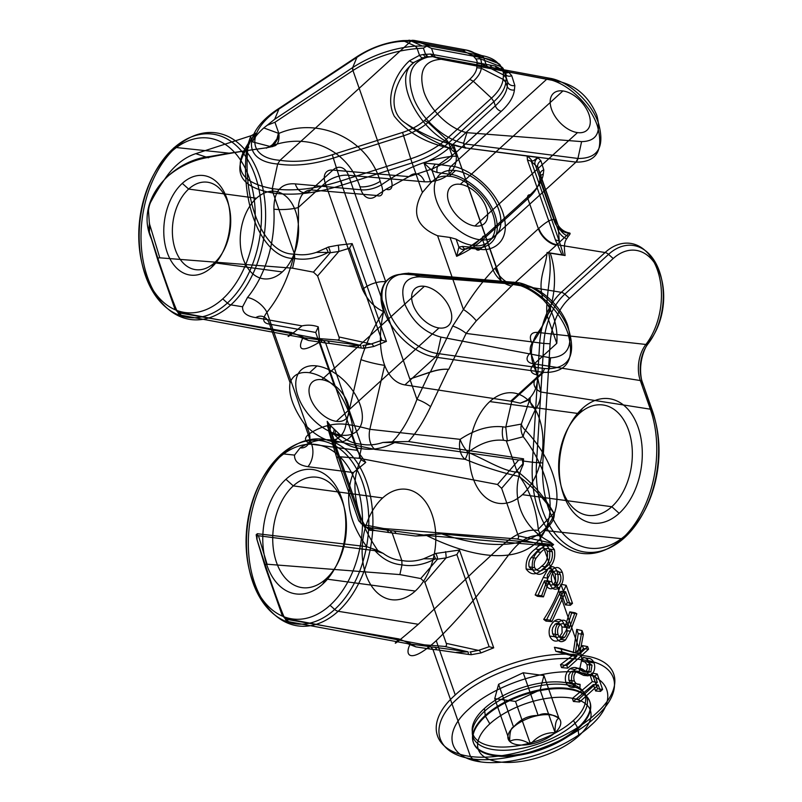 <?xml version="1.0" encoding="UTF-8"?>
<svg xmlns="http://www.w3.org/2000/svg" width="802" height="802" viewBox="0 0 802 802"><rect width="100%" height="100%" fill="white"/><g stroke="black" fill="none" stroke-linecap="round" stroke-linejoin="round"><path stroke-width="1.2" d="M489.822 723.855A59.348 27.589 -19.3 0 1 569.54 697.82A59.348 27.589 -19.3 0 1 578.823 735.855L578.021 728.767A61.694 28.682 160.7 0 0 568.367 689.219A61.694 28.682 160.7 0 0 485.491 716.286L489.822 723.855A59.348 27.589 -19.3 0 0 499.115 761.9A59.348 27.589 -19.3 0 0 578.823 735.855M578.021 728.767L577.751 727.995A61.694 28.682 160.7 0 0 568.097 688.447A61.694 28.682 160.7 0 0 485.22 715.524L485.491 716.286A61.694 28.682 -19.3 0 0 495.145 755.835A61.694 28.682 -19.3 0 0 578.021 728.767M573.44 720.467A59.358 27.589 160.7 0 0 564.157 682.422A59.358 27.589 160.7 0 0 484.428 708.467L485.22 715.524A61.694 28.682 -19.3 0 0 494.884 755.073A61.694 28.682 -19.3 0 0 577.751 727.995L573.44 720.467A59.358 27.589 160.7 0 1 493.711 746.512A59.358 27.589 160.7 0 1 484.428 708.467M558.934 718.311C550.603 713.349 543.686 712.417 538.172 715.514A27.689 12.872 -19.3 0 1 558.934 718.311A27.689 12.872 -19.3 0 1 555.084 732.657A27.689 12.872 -19.3 0 1 530.483 744.206A27.689 12.872 -19.3 0 1 509.721 741.409A27.689 12.872 -19.3 0 1 513.561 727.063A27.689 12.872 -19.3 0 1 538.172 715.514C528.608 715.304 520.408 719.143 513.561 727.063C510.874 727.775 509.591 732.557 509.721 741.409C515.235 738.311 522.152 739.243 530.483 744.206C537.21 736.346 545.42 732.497 555.084 732.657C554.944 723.865 556.227 719.093 558.934 718.311L543.957 675.555L523.195 672.758L538.172 715.514M555.084 732.657L540.107 689.9L543.957 675.555M523.195 672.758L498.593 684.296L513.561 727.063M498.593 684.296L494.744 698.642L509.721 741.409M494.744 698.642L515.506 701.439L530.483 744.206M515.506 701.439L540.107 689.9M349.06 345.923L360.669 345.401L327.216 340.86A5.845 3.639 95.3 0 1 329.361 343.376L360.97 347.978A5.845 1.023 -80.5 0 0 360.669 345.401L337.221 339.998C339.035 340.068 339.607 339.045 338.945 336.95L371.186 343.978A5.845 1.704 71.6 0 1 373.702 346.514L386.414 341.431L381.832 340.309L371.186 343.978L362.755 345.572A5.845 1.313 -87.9 0 1 363.867 348.309L373.702 346.514M329.361 343.376L325.662 343.066L323.437 340.529L319.737 339.847A5.845 4 100.2 0 1 322.033 342.384L325.662 343.066L361.07 444.188C354.334 443.666 348.108 441.28 342.394 437.03L333.923 428.89A5.845 4.281 136.5 0 1 332.269 434.133L334.264 434.393A5.845 3.699 -41.8 0 0 335.396 430.504M613.199 258.535L608.548 254.354A57.383 37.514 97.7 0 1 657.67 266.966A57.383 37.514 97.7 0 1 648.196 343.627L649.76 340.87A52.922 34.606 -82.3 0 0 658.502 270.164A52.922 34.606 -82.3 0 0 613.199 258.535L569.47 298.324A52.922 34.606 -82.3 0 0 550.092 343.777L543.806 343.436L536.528 462.594L542.804 462.944A88.009 57.543 -82.3 0 0 567.796 538.282A88.009 57.543 -82.3 0 0 626.542 534.443L624.507 537.711A92.471 60.461 97.7 0 1 562.783 541.741A92.471 60.461 97.7 0 1 536.528 462.594L532.408 462.233A94.185 61.574 -82.3 0 0 559.154 542.844A94.185 61.574 -82.3 0 0 622.021 538.733L543.515 530.363C519.616 551.465 476.278 545.631 441.681 533.891L553.601 544.568A94.486 61.774 97.7 0 1 550.342 542.012C520.498 527.074 508.919 493.992 523.235 464.619A94.486 61.774 97.7 0 1 523.405 461.05L532.408 462.233L539.696 343.076A59.087 38.636 97.7 0 1 561.33 292.319L513.11 284.489L556.839 244.7A17.544 10.596 -132.8 0 1 538.784 228.42L538.393 228.77A17.544 10.476 47.7 0 0 556.337 245.151M338.173 611.284A94.185 61.574 97.7 0 1 254.735 583.425A94.185 61.574 97.7 0 1 283.056 453.882L294.534 455.105C294.334 461.371 298.805 465.23 307.948 466.684L353.411 472.568C344.048 497.029 348.499 521.731 366.755 546.663L257.322 533.721A94.486 61.774 -82.3 0 0 257.001 539.535C267.327 572.227 278.916 605.309 284.098 616.928A94.486 61.774 -82.3 0 0 287.357 619.485L399.065 638.953C390.343 647.725 396.759 642.833 418.303 624.287L338.173 611.284A94.185 61.574 -82.3 0 0 366.504 481.731A94.185 61.574 -82.3 0 0 283.056 453.882A5.845 3.489 47.7 0 0 280.57 454.904A92.471 60.461 97.7 0 1 362.504 482.253A92.471 60.461 97.7 0 1 334.695 609.45A5.845 3.489 47.7 0 0 338.173 611.284M278.535 458.183A88.009 57.543 97.7 0 1 356.509 484.207A88.009 57.543 97.7 0 1 330.043 605.279L334.695 609.45A92.471 60.461 -82.3 0 1 252.76 582.102A92.471 60.461 -82.3 0 1 280.57 454.904L278.535 458.183A88.009 57.543 97.7 0 0 252.069 579.244A88.009 57.543 97.7 0 0 330.043 605.279M382.664 497.952L293.281 485.892A55.699 36.421 97.7 0 1 342.634 502.373A55.699 36.421 97.7 0 1 325.883 578.994L322.655 584.167A62.756 41.032 97.7 0 1 267.056 565.611A62.756 41.032 97.7 0 1 285.923 479.285L293.281 485.892A55.699 36.421 -82.3 0 0 276.53 562.513A55.699 36.421 -82.3 0 0 325.883 578.994L415.266 591.044A55.699 36.421 -82.3 0 0 432.017 514.423A55.699 36.421 -82.3 0 0 382.664 497.952A55.699 36.421 -82.3 0 0 365.912 574.573A55.699 36.421 -82.3 0 0 415.266 591.044M554.322 513.821A17.544 8.15 -19.3 0 1 553.691 513.18C545.159 499.957 533.952 487.977 520.077 477.22L519.656 476.528C503.185 473.17 485.03 467.436 465.18 459.325A17.544 0.722 109.6 0 0 468.087 452.418A17.544 7.719 56.2 0 1 460.127 439.346C474.774 429.641 489.03 425.461 502.894 426.814A17.544 11.068 -84 0 0 503.556 440.298C491.887 439.165 480.057 443.205 468.087 452.418C485.09 459.295 504.087 471.917 518.513 472.278C533.27 483.927 545.21 497.771 554.322 513.821C554.393 522.453 547.666 526.583 540.819 535.967L539.515 535.616L581.48 655.455C619.565 659.054 626.141 687.013 595.595 713.88C566.844 740.968 507.065 761.399 470.443 756.497C431.767 751.233 424.679 721.79 455.255 694.963L436.238 640.678C410.373 664.397 403.767 655.775 410.434 643.655L415.877 646.873L432.96 649.47L470.493 756.647L472.619 759.003C508.578 763.805 567.325 743.695 595.565 717.078C625.59 690.682 619.094 663.234 581.691 659.765L579.024 672.487C611.996 676.788 617.57 701.961 590.803 725.449C565.711 749.118 513.34 766.471 480.759 761.9L472.619 759.003C434.614 753.83 427.586 724.858 457.621 698.502C485.862 671.835 545.129 653.259 581.691 659.765L581.48 655.455C544.277 648.888 483.987 667.835 455.255 694.963M456.368 652.337L467.977 651.805L434.514 647.264A5.845 3.639 95.3 0 1 436.669 649.78L468.278 654.382A5.845 1.023 -80.5 0 0 467.977 651.805L444.519 646.412C446.333 646.472 446.914 645.45 446.253 643.354L478.483 650.392L470.052 651.976A5.845 1.313 -87.9 0 1 471.165 654.713L481 652.918A5.845 1.704 -108.4 0 0 478.483 650.392L489.13 646.713L493.711 647.836L459.466 550.042L456.869 554.573L489.13 646.713M436.669 649.78L432.96 649.47L430.734 646.933L427.045 646.252A5.845 4 100.2 0 1 429.331 648.798M341.171 435.085L333.722 441.872C342.013 443.035 347.988 440.779 351.667 435.105C355.747 427.065 347.557 403.697 334.554 386.243C326.254 378.694 317.903 374.183 309.502 372.729L316.96 365.943A41.373 24.702 -132.3 0 1 360.088 404.699A41.373 24.702 -132.3 0 1 341.171 435.085A41.373 24.702 47.7 0 1 298.043 396.328A41.373 24.702 47.7 0 1 316.96 365.943M510.694 401.16L511.766 401.301L543.586 372.349L542.513 372.218L510.694 401.16L404.91 384.92L435.436 357.141A5.845 3.699 -81.4 0 0 437.381 353.481L435.486 357.151L542.513 372.218A5.845 3.659 98 0 0 544.408 368.549L437.391 353.481C418.153 350.965 394.875 330.073 387.917 309.021C381.582 285.402 388.709 273.492 409.301 273.292A5.845 3.84 -84.5 0 0 406.353 274.094C385.05 274.274 377.682 286.595 384.248 311.056C391.456 332.86 415.546 354.524 435.436 357.141L435.486 357.151M502.894 426.814L505.771 427.205L511.766 401.301L520.318 403.165L528.077 399.797C534.683 393.391 537.811 385.632 537.44 376.529L534.563 363.577L556.788 343.356C557.811 329.442 554.784 316.62 547.726 304.88L543.175 299.677C532.829 290.615 522.483 285.191 512.157 283.407L516.618 283.697C536.979 288.329 560.488 311.056 567.876 333.261C574.823 358.043 568.097 371.095 547.686 372.409L543.586 372.349M479.706 239.728L473.391 245.472C483.145 247.908 501.481 240.039 492.959 214.495C483.566 188.851 457.952 175.979 449.18 176.32L455.486 170.575A41.373 24.702 -132.3 0 1 498.623 209.332A41.373 24.702 -132.3 0 1 479.706 239.728A41.373 24.702 47.7 0 1 436.569 200.971A41.373 24.702 47.7 0 1 455.486 170.575M577.52 132.601L474.894 225.984A24.932 14.887 47.7 0 0 486.293 207.678A24.932 14.887 47.7 0 0 460.298 184.32L562.924 90.947A24.932 14.887 -132.3 0 1 588.919 114.295A24.932 14.887 -132.3 0 1 577.52 132.601A24.932 14.887 47.7 0 1 551.535 109.252A24.932 14.887 47.7 0 1 562.924 90.947M230.876 304.88A94.185 61.574 97.7 0 1 147.438 277.021A94.185 61.574 97.7 0 1 175.758 147.478L229.161 153.172L209.492 156.58C172.911 160.159 133.052 200.58 151.909 240.049C162.595 273.141 170.896 296.64 176.801 310.524A94.486 61.774 -82.3 0 0 180.059 313.081L291.768 332.549C284.64 339.457 288.068 337.231 302.043 325.873L255.748 317.622C246.615 316.219 242.234 312.61 242.595 306.775L230.876 304.88A94.185 61.574 -82.3 0 0 259.196 175.327A94.185 61.574 -82.3 0 0 175.758 147.478A5.845 3.489 47.7 0 0 173.272 148.5A92.471 60.461 97.7 0 1 255.196 175.849A92.471 60.461 97.7 0 1 227.387 303.046A5.845 3.489 47.7 0 0 230.876 304.88M271.507 145.914A17.544 8.962 69.9 0 0 278.855 133.433C318.845 116.079 368.248 139.428 380.198 181.332A17.544 8.15 -19.3 0 1 359.978 186.776C347.416 149.062 308.128 132.34 271.507 145.914L266.896 147.728L229.161 153.172M438.985 327.968L336.359 421.341A24.932 14.887 47.7 0 0 347.757 403.035A24.932 14.887 47.7 0 0 321.772 379.687L424.398 286.304A24.932 14.887 -132.3 0 1 450.383 309.652A24.932 14.887 -132.3 0 1 438.985 327.968A24.932 14.887 -132.3 0 1 413 304.61A24.932 14.887 -132.3 0 1 424.398 286.304M171.237 151.779A88.009 57.543 97.7 0 1 249.211 177.803A88.009 57.543 97.7 0 1 222.745 298.865L227.387 303.046A92.471 60.461 -82.3 0 1 145.463 275.698A92.471 60.461 -82.3 0 1 173.272 148.5L171.237 151.779A88.009 57.543 97.7 0 0 144.761 272.84A88.009 57.543 97.7 0 0 222.745 298.865M256.48 198.224L188.64 189.071A44.12 28.842 97.7 0 1 227.728 202.124A44.12 28.842 97.7 0 1 214.465 262.805L211.678 267.277A50.205 32.822 97.7 0 1 167.197 252.429A50.205 32.822 97.7 0 1 182.295 183.367L188.64 189.071A44.12 28.842 -82.3 0 0 175.377 249.753A44.12 28.842 -82.3 0 0 214.465 262.805L282.294 271.948A44.12 28.842 -82.3 0 0 295.567 211.267A44.12 28.842 -82.3 0 0 256.48 198.224A44.12 28.842 -82.3 0 0 243.217 258.906A44.12 28.842 -82.3 0 0 282.294 271.948M522.413 494.674L611.796 506.724A55.699 36.421 -82.3 0 0 628.547 430.103A55.699 36.421 -82.3 0 0 579.194 413.632L582.422 408.449A62.756 41.032 -82.3 0 0 563.545 494.774A62.756 41.032 -82.3 0 0 619.154 513.33L611.796 506.724A55.699 36.421 97.7 0 1 562.443 490.253A55.699 36.421 97.7 0 1 579.194 413.632L489.811 401.581A55.699 36.421 97.7 0 1 539.155 418.053A55.699 36.421 97.7 0 1 522.413 494.674A55.699 36.421 97.7 0 1 473.06 478.203A55.699 36.421 97.7 0 1 489.811 401.581M415.637 536.027L427.245 535.495L393.782 530.954A5.845 3.639 95.3 0 1 395.937 533.48L415.637 536.027L425.281 534.844C462.413 553.38 511.726 567.495 537.952 541.21C561.831 514.212 547.175 467.546 523.245 436.729L507.315 440.889L503.556 440.298M459.466 550.042L435.767 553.47L423.606 558.793C416.118 561.27 408.85 561.841 401.802 560.488L392.198 533.069L390.003 530.633L386.313 529.952A5.845 4 100.2 0 1 388.599 532.488L395.937 533.48M536.508 551.836C540.809 547.044 544.378 546.804 547.245 551.114C548.287 557.851 546.393 562.894 541.561 566.242C536.909 571.144 532.779 571.345 529.15 566.854C528.368 563.555 529.049 560.478 531.185 557.611L536.508 551.836L540.889 552.307C545.24 547.455 549.049 547.255 552.287 551.686L547.245 551.114M531.185 557.611L536.047 558.172L540.889 552.307M529.15 566.854L534.673 567.716C533.771 564.367 534.222 561.179 536.047 558.172M541.561 566.242L546.022 566.964C541.691 571.976 537.911 572.227 534.673 567.716M552.287 551.686C553.009 558.483 550.924 563.575 546.022 566.964M546.934 569.6C541.33 575.826 536.538 575.876 532.568 569.751C531.305 561.039 533.771 554.342 539.957 549.681C545.641 543.545 550.473 543.596 554.453 549.831C555.656 558.503 553.149 565.089 546.934 569.6L542.563 569.139C536.297 575.375 530.824 575.335 526.162 569.019L532.568 569.751M539.957 549.681L535.495 548.959C541.109 542.753 545.671 542.774 549.18 549.009L554.453 549.831M549.18 549.009C550.934 557.851 548.728 564.558 542.563 569.139M526.162 569.019C525.51 560.297 528.618 553.611 535.495 548.959M572.488 603.355L566.172 585.31L550.212 620.157L551.896 621.62L565.6 591.706L570.352 605.299L572.488 603.355L567.385 602.693L565.45 604.878L570.352 605.299M565.6 591.706L560.718 591.375L545.931 621.089L551.896 621.62M545.931 621.089L543.716 619.385L550.212 620.157M543.716 619.385C551.225 608.066 556.959 596.347 560.929 584.247L566.172 585.31M560.929 584.247L567.385 602.693M565.45 604.878L560.718 591.375M552.628 633.881L552.187 630.222L552.799 627.585L555.235 624.086C558.312 622.362 560.558 623.304 561.961 626.933L562.112 632.768L559.606 636.587L556.979 637.54L555.154 637.059L552.628 633.881L558.142 634.753C556.979 630.853 557.611 627.465 560.037 624.598L555.235 624.086M559.606 636.587L564.508 637.379C561.731 639.254 559.616 638.372 558.142 634.753M561.961 626.933L566.503 627.445C567.656 631.314 566.994 634.623 564.508 637.379M560.037 624.598C562.874 622.753 565.029 623.705 566.503 627.445M576.838 613.771L570.402 631.164L565.51 639.946C561.46 643.003 558.312 641.961 556.057 636.828C554.413 630.953 555.465 625.961 559.225 621.871C563.174 618.903 566.242 619.926 568.438 624.958L569.3 628.177L575.004 612.768L576.838 613.771L571.625 612.928L566.112 630.633L570.402 631.164M565.51 639.946L560.708 639.435C555.906 642.452 552.217 641.339 549.651 636.106L556.057 636.828M549.651 636.106C548.207 630.151 549.771 625.149 554.342 621.079L559.225 621.871M554.342 621.079C558.723 618.121 561.991 619.194 564.147 624.277L568.438 624.958M564.147 624.277L564.949 627.204L569.3 628.177M564.949 627.204L569.821 611.856L575.004 612.768M569.821 611.856L571.625 612.928M566.112 630.633L560.708 639.435M600.497 691.384L602.633 689.439L597.239 674.021L595.104 675.966L597.34 682.362L578.663 699.364L579.575 701.991L598.262 684.988L600.497 691.384L595.595 690.963L593.36 684.567L598.262 684.988M579.575 701.991L573.4 701.459L572.347 698.472L578.663 699.364M572.347 698.472L592.337 681.65L597.34 682.362M592.337 681.65L590.092 675.264L595.104 675.966M590.092 675.264L592.026 673.058L597.239 674.021M592.026 673.058L597.53 688.778L602.633 689.439M597.53 688.778L595.595 690.963M593.36 684.567L573.4 701.459M579.906 687.815C576.498 688.577 573.941 686.983 572.237 683.033C570.753 677.81 571.656 673.309 574.944 669.53C578.152 667.605 581.199 667.865 584.077 670.322L587.525 672.377L590.894 671.865L592.026 665.169L587.355 661.871L587.796 658.322C590.573 658.181 592.658 659.715 594.061 662.933C595.395 667.464 594.613 671.354 591.736 674.572L587.986 675.825L578.302 671.324L575.886 672.136C573.791 674.703 573.29 677.69 574.372 681.088C575.716 683.775 577.63 684.868 580.097 684.377L579.906 687.815L574.884 687.284C570.793 688.046 567.776 686.382 565.831 682.302L572.237 683.033M574.944 669.53L569.941 668.718C573.58 666.843 576.849 667.134 579.736 669.59L584.077 670.322M579.736 669.59L583.144 671.635L587.525 672.377M583.144 671.635L586.242 671.114L590.894 671.865M586.242 671.114L587.385 668.457L586.984 664.597L592.026 665.169M586.984 664.597L584.989 662.001L582.633 661.399L587.355 661.871M582.633 661.399L582.964 657.51L587.796 658.322M582.964 657.51C585.48 657.289 587.425 658.823 588.788 662.101L594.061 662.933M588.788 662.101C590.242 666.753 589.701 670.753 587.174 674.091L591.736 674.572M587.174 674.091L583.565 675.384L587.986 675.825M583.565 675.384L579.004 673.139L583.475 673.59M579.004 673.139L573.61 670.863L578.302 671.324M573.61 670.863L570.994 671.615L575.886 672.136M570.994 671.615L568.768 675.043L568.859 680.226L574.372 681.088M568.859 680.226C570.342 682.883 572.478 683.986 575.285 683.525L580.097 684.377M575.285 683.525L574.884 687.284M565.831 682.302C564.528 676.988 565.901 672.457 569.941 668.718M588.548 649.219L587.635 646.582L579.706 653.8L583.355 634.362L582.031 630.603L577.741 653.52L560.819 648.427L562.052 651.926L576.859 656.387L566.813 665.53L567.736 668.156L588.548 649.219L583.445 648.557C577.781 655.134 570.483 661.49 561.55 667.625L567.736 668.156M566.813 665.53L560.498 664.637L572.137 655.866L576.859 656.387M572.137 655.866L555.826 651.294L562.052 651.926M555.826 651.294L554.423 647.294L560.819 648.427M554.423 647.294L577.741 653.52M573.28 652.748L576.738 629.4L582.031 630.603M576.738 629.4L578.212 633.61L583.355 634.362M578.212 633.61L575.465 652.888L579.706 653.8M575.465 652.888L582.412 645.62L587.635 646.582M582.412 645.62L583.445 648.557M561.55 667.625L560.498 664.637M555.255 573.991L555.666 580.668L553.931 584.157C551.205 585.911 549.099 584.909 547.616 581.139L547.345 575.144L550.242 570.613L552.979 570.703L555.255 573.991L560.297 574.563C561.51 578.513 560.899 581.951 558.463 584.889L553.931 584.157M549.41 571.265L553.851 571.736C556.678 569.891 558.824 570.834 560.297 574.563M547.616 581.139L551.926 581.821C550.713 577.921 551.355 574.563 553.851 571.736M558.463 584.889C555.575 586.693 553.4 585.661 551.926 581.821M541.661 595.716L547.876 578.162L552.809 569.219C556.919 566.162 560.107 567.255 562.382 572.488C564.067 578.402 563.034 583.445 559.275 587.615C555.265 590.543 552.157 589.42 549.961 584.247L549.039 581.019L543.435 596.878L541.661 595.716L535.165 594.984L543.265 577.49L547.876 578.162M552.809 569.219L548.287 568.488C552.017 565.32 554.964 566.372 557.119 571.656L562.382 572.488M557.119 571.656C558.994 577.671 558.242 582.833 554.844 587.144L559.275 587.615M554.844 587.144C550.874 590.132 547.706 588.989 545.35 583.726L549.961 584.247M545.35 583.726L544.508 580.798L549.039 581.019M544.508 580.798L537.53 596.337L543.435 596.878M537.53 596.337L535.165 594.984M543.265 577.49L548.287 568.488M519.656 476.528L518.513 472.278L516.819 470.814L506.433 441.14L507.315 440.889L505.771 427.205M520.077 477.22L520.077 477.22C530.082 491.024 536.157 508.378 538.302 529.28L553.691 513.18M242.595 306.775L247.457 297.522A17.544 9.103 -140.7 0 1 266.926 312.289L309.442 433.692A112.009 73.233 97.7 0 1 345.933 424.328C353.421 425.331 361.381 426.995 369.832 429.311A17.544 11.078 -83.7 0 0 375.115 449.441L465.18 459.325A17.544 11.078 96.4 0 1 460.127 439.346L369.832 429.311L384.669 365.371C389.16 376.83 395.907 383.346 404.91 384.92M505.821 426.925L521.36 424.078A17.544 16.441 -105.9 0 0 523.245 436.729A17.544 7.729 -40.4 0 1 525.561 430.413C552.357 458.142 570.793 503.806 543.515 530.363M530.242 398.163L521.36 424.078A17.544 8.331 -155 0 0 525.561 430.413L535.335 409.591C531.295 405.872 529.601 402.063 530.242 398.163C530.423 397.07 529.701 397.612 528.077 399.787M441.681 533.891L425.281 534.844M427.245 535.495L548.768 545.931L552.428 545.631L553.601 544.568M552.428 545.631L550.342 542.012M548.768 545.931L516.538 538.904C518.353 538.964 518.934 537.942 518.272 535.846L550.653 542.914M393.782 530.954L390.003 530.633L383.747 528.538L516.538 538.904M386.313 529.952L364.78 526.974L362.875 524.588L383.747 528.538M365.562 526.543A5.845 4.722 -36.7 0 0 361.131 523.746L359.817 518.463L361 518.683L365.562 526.543L369.391 530.172A5.845 5.424 -67.6 0 0 364.78 526.974L358.725 520.739L362.875 524.588M361.451 519.185L327.196 421.361L328.74 431.265A5.845 5.393 -46.3 0 0 330.083 425.22L327.196 421.361M369.391 530.172L370.364 530.363A5.845 5.544 -88 0 0 366.815 527.345L375.146 530.563L388.599 532.488M370.364 530.363L375.146 530.563M434.514 647.264L430.734 646.933L424.479 644.848L444.519 646.412M468.278 654.382L471.165 654.713M481 652.918L493.711 647.836M399.877 574.593L267.086 564.227L258.455 535.726L374.995 550.693C382.704 559.255 391.707 563.986 401.992 564.879L399.877 574.593L420.749 578.543L437.541 559.144L446.092 557.901L424.9 582.392L420.749 578.543M366.755 546.663L377.832 550.553L383.125 553.33C388.83 557.591 395.065 559.976 401.802 560.488L401.992 564.879C412.759 566.824 423.897 564.808 435.426 558.844L437.541 559.144A5.734 2.386 70 0 0 435.767 553.47M446.253 643.354L424.9 582.392M445.521 551.676A5.734 1.023 84.1 0 1 446.092 557.901L456.869 554.573M433.361 554.553A5.734 2.797 62.9 0 1 435.426 558.844L423.606 558.793M383.125 553.33L374.995 550.693M495.165 268.109A78.295 51.188 -82.3 0 0 493.17 270.003A17.544 10.105 45.2 0 0 511.556 285.963A60.762 39.729 97.7 0 1 513.11 284.489A17.544 10.476 47.7 0 1 495.165 268.109L538.393 228.77L527.856 198.665C535.054 192.029 539.074 185.723 539.916 179.738L540.428 175.568L537.891 167.448L531.325 161.453A17.544 8.15 160.7 0 0 527.485 160.139L555.445 239.988A17.544 8.15 -19.3 0 1 559.285 241.302L531.325 161.453L532.067 161.032A17.544 12.942 -170.2 0 0 527.125 156.059L527.485 160.139M532.067 161.032L533.561 160.751L537.751 157.433L465.982 147.989L575.966 162.124L577.921 158.455L463.596 143.769L464.388 146.726L465.982 147.989M568.217 236.339L566.653 238.886A17.544 16.341 1.4 0 1 558.553 231.357L559.034 227.828A17.544 16.972 -163.8 0 0 568.217 236.339C570.042 234.395 570.533 233.282 569.691 233.021A17.544 17.153 99.5 0 1 555.886 219.698L553.961 219.848A17.544 17.213 70.8 0 0 569.019 233.272L569.691 233.021M566.653 238.886C564.357 241.633 563.836 247.166 565.109 255.517A17.544 8.15 -19.3 0 1 563.535 255.176L559.285 241.302L558.553 231.357L535.124 164.46A5.263 4.632 137.3 0 1 538.202 157.904L540.969 160.891A5.263 4.632 -42.7 0 0 537.891 167.448L559.034 227.828L540.428 175.568A5.263 4.581 7.1 0 1 543.806 169.964L543.295 174.124A5.263 4.581 7.1 0 0 539.916 179.738L553.961 219.848C551.355 218.906 546.292 221.763 538.784 228.42M569.47 298.324L564.819 294.154L608.548 254.354A5.845 3.489 47.7 0 0 605.069 252.53A59.087 38.636 97.7 0 1 655.645 265.512A59.087 38.636 97.7 0 1 645.891 344.459A28.631 18.717 -82.3 0 0 640.307 380.539A5.845 2.717 -19.3 0 1 642.272 381.862L652.307 410.514A92.471 60.461 97.7 0 1 624.507 537.711M543.295 174.124C542.393 180.671 538.012 187.558 530.152 194.786L484.909 235.958A5.263 3.138 47.7 0 0 482.603 239.838L493.17 270.003C482.333 281.632 472.428 294.795 463.426 309.492A17.544 5.073 39.2 0 1 476.318 320.82L466.142 333.432A17.544 6.416 -154.1 0 0 452.719 326.033L430.323 372.178C437.511 369.832 443.636 368.89 448.719 369.351L466.142 333.432L543.806 343.436A57.383 37.514 97.7 0 1 564.819 294.154A5.845 3.489 47.7 0 0 561.33 292.319L605.069 252.53L556.839 244.7L569.019 233.272M550.092 343.777L542.804 462.944M626.542 534.443A88.009 57.543 -82.3 0 0 653.008 413.371L652.307 410.514A5.845 2.717 160.7 0 0 650.342 409.19A94.185 61.574 97.7 0 1 622.021 538.733M653.008 413.371L642.272 381.862A30.336 19.839 97.7 0 1 648.196 343.627A5.845 2.927 -142.4 0 1 645.891 344.459L537.931 332.449A17.544 8.772 37.6 0 0 532.107 343.356A80.451 52.601 -82.3 0 0 546.894 315.106C545.49 292.429 553.45 271.918 548.638 252.841A17.544 8.15 160.7 0 0 547.074 252.5C545.801 268.119 537.069 279.928 543.175 299.677M619.154 513.33A62.756 41.032 -82.3 0 0 638.021 427.005A62.756 41.032 -82.3 0 0 582.422 408.449M642.973 384.719A34.797 22.747 97.7 0 1 649.76 340.87M410.754 158.786L412.078 162.916L410.754 158.786C425.21 153.994 437.05 147.508 446.253 139.307L448.639 142.836C439.155 151.277 426.975 157.964 412.088 162.906L341.943 185.162L409.842 379.045L429.832 372.208L416.96 399.366L409.842 379.045L430.323 372.178M448.719 369.351L448.318 369.311C443.205 368.85 437.04 369.822 429.832 372.208M523.405 461.05L523.546 458.824L408.539 441.551L392.318 441.782C401.622 432.509 409.842 418.373 416.96 399.366A17.544 6.326 25.4 0 1 430.594 406.694L448.318 369.311M408.539 441.551C416.509 432.499 423.857 420.88 430.594 406.694M535.335 409.591C539.014 404.479 540.829 398.604 540.779 391.998L536.969 374.775L533.099 363.707L640.307 380.539L650.342 409.19L540.779 391.998A17.544 11.278 -4.6 0 1 537.44 376.529M536.969 374.775A17.544 8.15 -19.3 0 1 534.563 363.577L530.693 352.509A17.544 8.15 -19.3 0 0 533.099 363.707A24.802 16.22 97.7 0 1 537.931 332.449A62.917 41.133 97.7 0 0 550.212 253.171L565.109 255.517M540.969 160.891L543.806 169.964M530.152 194.786A5.263 3.138 47.7 0 0 527.856 198.665L482.603 239.838C475.696 246.064 467.045 251.557 456.649 256.329L458.884 247.076L462.664 246.435L475.065 247.497C485.41 249.743 503.786 240.841 494.924 214.575C485.36 188.229 458.975 174.245 449.401 174.224L437.23 172.51L432.118 170.656L435.075 179.087C438.894 176.63 443.596 175.718 449.18 176.32M476.318 320.82L511.556 285.963M435.075 179.087L430.864 182.676L422.423 192.42C411.175 212.34 416.228 226.776 437.601 235.758L463.426 309.492L452.719 326.033M340.569 181.062L341.913 185.172C316.429 193.312 293.492 195.919 273.111 193.001A5.845 3.769 98.9 0 1 272.961 188.701C292.991 191.588 315.527 189.031 340.569 181.062L333.331 158.084C312.72 164.621 294.164 166.575 277.672 163.969L277.662 164.009C241.963 161.142 242.916 131.348 279.266 108.21L357.281 56.461C371.647 47.338 386.885 42.045 402.985 40.601L414.133 40.391L465.932 49.965C471.085 50.937 474.854 52.762 477.23 55.448L480.939 59.939L481.721 63.889L481.28 68.27L476.829 67.709L477.06 61.042L475.887 58.967L473.01 55.649L462.884 50.747L410.985 41.153L400.85 41.393C386.103 42.737 372.188 47.569 359.106 55.899L281.091 107.648C246.595 129.603 245.913 157.824 280.028 160.31L410.975 41.163L414.123 40.391L429.671 45.955L415.316 46.085L417.19 48.581A5.845 2.837 -93.8 0 0 415.286 46.085C393.1 47.98 372.238 55.127 352.7 67.528L274.685 119.277L267.226 125.252L274.946 122.265L352.96 70.516A5.845 2.416 -123.6 0 1 352.69 67.538L352.96 70.506C373 57.804 394.404 50.496 417.17 48.581L423.376 48.13L426.975 46.055M277.672 163.969L280.028 160.31C295.567 162.706 312.991 160.841 332.309 154.726L402.544 132.44C411.476 129.533 418.784 125.553 424.469 120.501L469.711 79.328C474.032 75.358 476.398 71.478 476.829 67.709M477.27 63.318L481.721 63.889L503.526 74.967L503.155 70.656L500.899 66.646A5.845 5.053 138.7 0 1 503.536 69.353L505.872 73.493L506.252 77.954L503.526 74.967L503.085 79.358C502.343 85.443 498.483 91.709 491.506 98.135L473.31 81.263L428.067 122.435C421.702 128.079 413.531 132.541 403.556 135.799L333.331 158.084L332.309 154.726M475.877 58.957L480.107 58.757L500.899 66.646L498.042 63.358A5.845 5.023 139 0 1 500.659 66.045L503.526 69.343L500.899 66.646M473.01 55.649L477.23 55.448L498.022 63.328C494.593 59.498 489.15 56.912 481.701 55.569A5.845 3.87 100 0 1 483.857 58.075C491.526 59.448 497.12 62.095 500.648 66.035L498.042 63.358M462.884 50.747L465.932 49.965L481.681 55.559L429.671 45.955M409.752 41.002L412.87 40.23L429.591 46.005M407.055 40.942L409.2 40.15L421.521 45.634M400.85 41.393L402.985 40.601L415.286 46.085M359.106 55.899L357.281 56.461L352.7 67.528M281.091 107.648L279.266 108.21L274.685 119.277M402.544 132.44L410.734 158.796L340.95 180.941L342.243 185.072M424.469 120.501L428.067 122.435L446.253 139.307L491.506 98.135L493.882 101.664C501.08 95.027 505.059 88.591 505.811 82.345L503.085 79.348A5.845 5.023 -174 0 1 505.811 82.345L506.252 77.954L507.666 82.004L507.225 86.385L505.811 82.345M469.711 79.328L473.31 81.263C478.132 76.822 480.789 72.491 481.28 68.27L503.085 79.348M341.913 185.172L340.599 181.051M272.961 188.701L272.279 188.59L277.662 164.009M246.765 147.889C239.718 205.402 263.086 259.307 294.695 258.475C305.452 260.409 316.6 258.404 328.118 252.44L316.309 252.389C308.82 254.866 301.542 255.427 294.504 254.084L273.111 193.001L272.409 192.891L272.279 188.59C238.344 182.375 231.347 165.924 251.287 139.257A5.845 1.544 -145.2 0 0 250.404 137.072L246.765 147.889A5.845 1.203 5.1 0 0 248.008 146.485L251.287 139.257L255.557 133.192L251.427 135.598L250.404 137.072M149.383 232.239L149.683 227.628L148.851 228.38L149.383 232.239L158.054 260.871L174.696 308.399L178.846 312.249L317.181 338.434L337.221 339.998M182.295 183.367A50.205 32.822 97.7 0 1 226.776 198.214A50.205 32.822 97.7 0 1 211.678 267.277M176.801 310.524L178.886 314.143L180.059 313.081M247.457 297.522A94.466 61.764 -82.3 0 0 273.893 209.172A17.544 3.689 -3 0 0 298.274 207.538L325.231 183.006A17.544 10.476 -132.3 0 1 332.91 170.084L311.106 189.924C303.517 190.405 299.236 196.279 298.274 207.538A112.009 73.233 97.7 0 1 266.926 312.289C261.913 319.236 262.795 323.176 269.562 324.128A17.544 11.559 -79.8 0 0 255.748 317.622M362.514 289.492C367.657 300.379 374.694 307.747 383.637 311.597C379.486 299.126 380.188 289.181 385.732 281.743A17.544 8.15 160.7 0 0 362.514 289.492L325.231 183.006A17.544 8.15 160.7 0 1 348.449 175.267A17.544 11.398 -85.1 0 0 332.91 170.084L409.01 176.62L386.113 189.222L376.669 195.487A17.544 7.248 56.4 0 0 381.361 184.851L390.805 178.595A17.544 7.248 -123.6 0 1 386.113 189.222M512.378 283.206L406.143 274.284C397.201 273.622 390.404 276.109 385.732 281.743L348.449 175.267L424.549 181.803A17.544 11.398 -85.1 0 0 409.01 176.62L433.311 168.53C440.097 164.51 449.611 162.706 452.308 156.26L449.431 148.049C425.541 142.916 407.165 132.31 394.293 116.22C384.709 97.654 395.597 73.132 409.632 60.681L419.516 55.308L423.486 54.466L430.514 54.045L432.679 56.611L428.609 56.782A5.845 2.997 85.3 0 1 426.083 54.155M336.359 421.341A24.932 14.887 -132.3 0 1 310.374 397.993A24.932 14.887 -132.3 0 1 321.772 379.687M525.049 285.031C541.972 288.469 561.661 307.216 567.736 325.492C573.39 345.973 567.666 356.76 550.553 357.852L549.33 368.659C569.209 367.547 575.776 354.945 569.039 330.855C561.871 309.281 538.984 287.206 519.265 282.825L525.049 285.031L419.857 276.82L409.301 273.292L514.212 282.304L519.265 282.825L516.618 283.697M512.157 283.407L511.305 283.106A5.845 3.799 94.9 0 1 514.212 282.304M544.408 368.549L549.33 368.669L547.686 372.409M437.391 353.481L440.97 337.101C424.308 332.559 412.168 321.351 404.529 303.477C399.777 285.993 404.89 277.111 419.857 276.82M550.553 357.852L440.97 337.101M501.571 282.274L406.403 274.104L409.311 273.292M501.641 282.053L453.541 144.711L501.511 282.474M267.226 125.252L263.778 127.939L278.855 133.433L274.946 122.265M195.768 153.663A63.288 45.965 108 0 0 165.212 178.465C177.753 167.257 191.899 160.27 207.638 157.523L195.768 153.663L251.427 135.598M276.931 138.957L270.946 146.646L269.683 146.365A17.544 10.857 102.5 0 0 276.931 138.957L278.314 133.603L277.743 138.876A5.845 2.687 16.6 0 1 276.931 138.957M209.492 156.58A5.845 2.246 79 0 1 207.638 157.523C228.66 153.423 248.119 150.205 266.023 147.869A5.845 1.323 -97.4 0 0 266.896 147.728L273.081 146.425A5.845 4.601 61.5 0 1 270.946 146.646L266.023 147.869M269.683 146.365L252.64 141.934L255.557 133.192M252.64 141.934C253.753 138.345 257.462 133.683 263.778 127.939M277.743 138.876L273.081 146.425M273.893 209.172C273.903 191.177 281.041 182.746 295.286 183.889A17.544 11.388 94.8 0 0 311.106 189.924L376.669 195.487A17.544 11.388 94.9 0 1 360.96 189.763A17.544 7.88 162.8 0 0 381.361 184.851L380.198 181.332M295.286 183.889L360.96 189.763L359.978 186.776M424.549 181.803C441.05 182.315 456.849 173.984 456.368 156.31A17.544 8.15 -19.3 0 0 452.308 156.26C430.353 158.936 409.862 166.385 390.805 178.595L352.96 70.516M503.526 69.343L507.666 82.004A5.845 5.012 -174.3 0 0 514.844 85.543L511.726 75.699L508.488 71.979L492.799 67.659L500.358 69.122A5.845 3.84 -79.5 0 0 499.435 69.002A5.845 4.942 105.2 0 1 495.365 66.075L501.681 69.523L504.879 73.213A5.845 5.023 139 0 0 511.726 75.699M500.648 66.035L502.012 69.894A5.845 5.023 139 0 0 508.859 72.38M427.125 46.275L431.546 48.411L483.837 58.075L486.052 64.34L495.365 66.075M431.546 48.411L433.742 54.676L486.052 64.34A5.845 3.84 100.5 0 0 488.228 66.867L435.917 57.193A5.845 3.84 100.5 0 1 433.742 54.676L430.514 54.045M483.837 58.075L481.701 55.569M423.376 48.13L425.511 54.215A5.845 2.927 -95.6 0 0 428.067 56.832L423.195 57.764L414.644 62.035C397.311 74.977 383.276 108.892 405.481 123.127C418.323 133.042 432.97 141.352 449.431 148.049A17.544 8.15 -19.3 0 1 453.501 148.099L451.636 144.54L453.451 145.252M417.19 48.581L419.516 55.308A5.845 3.308 -105.4 0 0 423.195 57.764M409.632 60.681A5.845 3.028 -128.7 0 0 414.644 62.035C387.617 78.676 426.584 144.861 465.11 147.528M423.486 54.466A5.845 3.048 -98.5 0 0 426.403 57.062A5.845 4.321 80.2 0 1 427.626 57.193L429.501 56.922A5.845 4.431 -97.2 0 0 428.609 56.782L428.067 56.832M463.596 143.769L463.596 143.187C444.348 139.368 422.323 119.668 413.952 99.017C405.772 75.979 410.333 62.035 427.626 57.193M405.481 123.127C419.436 132.47 434.814 139.608 451.636 144.54M453.541 144.711L465.772 148.18M456.368 156.31L453.501 148.099M375.115 449.441L330.895 439.997A17.544 13.273 96.8 0 0 345.933 424.328L360.95 359.647C366.584 341.893 374.153 325.873 383.637 311.597C379.015 332.519 379.366 350.444 384.669 365.371A17.544 1.895 13.1 0 1 360.95 359.647M334.554 386.243L315.717 332.459L269.562 324.128L290.063 382.674C288.209 393.982 293.071 407.867 304.64 424.308L311.627 444.248C304.279 441.641 303.557 438.123 309.442 433.692A17.544 11.599 57.2 0 1 300.118 447.897L294.534 455.105M309.502 372.729C299.637 371.446 293.151 374.765 290.063 382.674M315.717 332.459L318.274 326.865C313.011 325.01 307.607 324.69 302.043 325.873M318.274 326.865L319.757 341.963C302.204 352.549 296.66 350.975 303.136 337.251L291.768 332.549M149.683 227.628L148.48 210.776C148.881 206.645 149.894 203.287 151.508 200.7C155.167 193.743 159.738 186.335 165.212 178.465M151.909 240.049L149.693 233.121M149.523 223.056L148.871 228.39L149.713 227.648M272.409 192.891C239.858 187.147 231.728 171.678 248.008 146.485C242.074 202.736 264.75 255.226 294.504 254.084L294.695 258.475L292.58 268.189L159.788 257.823L149.413 223.557M328.399 247.016A5.845 2.456 69.6 0 1 330.244 252.74L338.795 251.497L349.562 248.169L352.158 243.607L338.223 245.201L328.399 247.016L326.003 248.119A5.845 2.867 62.5 0 1 328.118 252.44L330.244 252.74L313.452 272.139L292.58 268.189M338.223 245.201A5.845 1.033 84.3 0 1 338.795 251.497L317.602 275.988L313.452 272.139M503.526 74.987A5.845 5.012 -174.3 0 1 506.252 77.964M449.401 174.224A5.845 3.659 98 0 1 451.155 166.184L438.985 164.47L456.067 152.45L501.32 111.277C509.25 103.989 513.611 96.872 514.403 89.924A5.845 5.012 -174.3 0 1 507.225 86.385C506.503 92.711 502.543 99.187 495.335 105.824L493.882 101.664L448.639 142.836L450.092 146.997C443.185 153.222 434.473 158.565 423.977 163.027L435.356 164.129A5.845 2.035 -60.2 0 0 432.118 170.656L423.977 163.027L430.864 182.676M501.32 111.277A5.845 3.489 -132.3 0 1 495.335 105.824L450.092 146.997A5.845 3.489 -132.3 0 0 456.067 152.45M500.358 69.122L549.841 78.275L546.844 79.067L508.488 71.979A5.845 5.002 137.3 0 1 501.681 69.523M546.844 79.067L546.894 79.077A5.845 3.799 99.9 0 1 549.851 78.275C568.658 81.162 591.575 102.395 598.553 123.428C604.929 147.017 598.051 158.686 577.931 158.455A5.845 3.94 96.7 0 1 575.976 162.124C596.838 162.335 603.976 150.225 597.37 125.804C590.152 104.009 566.392 82.045 546.894 79.077L451.155 166.184C461.972 166.225 491.827 182.134 502.664 211.999C512.709 241.763 491.947 251.798 480.238 249.232L467.847 248.169L465.601 248.77L456.649 256.329L450.042 237.452L456.107 239.136L458.884 247.076A5.845 4.551 -117.5 0 0 465.04 249.041M473.391 245.472C467.787 244.8 462.022 242.695 456.107 239.136M462.664 246.435A5.845 3.799 -85.1 0 0 467.847 248.169L484.909 235.958M475.065 247.497A5.845 3.799 -85.1 0 0 480.238 249.232L575.966 162.124M514.403 89.924L514.844 85.543M437.23 172.51A5.845 3.659 98 0 1 438.985 164.47L435.356 164.129M488.228 66.867L492.799 67.659A5.845 4.431 99.3 0 1 490.202 65.052M435.917 57.193L433.822 56.792A5.845 3.419 101.1 0 1 431.937 54.315M463.596 143.187L466.954 132.671C449.902 129.212 430.052 110.305 423.927 91.889C418.233 71.248 424.007 60.381 441.26 59.288L432.679 56.611M429.501 56.922L432.749 56.631M577.931 158.455L581.6 141.613L466.954 132.671M549.851 78.275L560.688 81.894C577.189 86.405 589.219 97.503 596.778 115.207C601.49 132.53 596.427 141.332 581.6 141.613M441.26 59.288L560.688 81.894M460.298 184.32A24.932 14.887 47.7 0 0 448.899 202.635A24.932 14.887 47.7 0 0 474.894 225.984M437.601 235.758L450.042 237.452M422.423 192.42L412.088 162.906M555.445 239.988L561.971 254.835A17.544 8.15 -19.3 0 1 563.535 255.176M511.135 283.266L507.225 282.765M561.971 254.835L547.074 252.5M547.726 304.88A17.544 8.15 -19.3 0 1 546.894 315.106L556.788 343.356M530.693 352.509A7.268 4.752 97.7 0 1 532.107 343.356M548.638 252.841A17.544 8.15 160.7 0 0 550.212 253.171M330.895 439.997A94.466 61.764 -82.3 0 0 300.118 447.897M307.948 466.684A17.544 11.92 -82.4 0 0 311.627 444.248L356.98 450.283L365.752 462.423L361.02 459.777L319.757 341.963M353.411 472.568L365.752 462.423M351.667 435.105L356.98 450.283M304.64 424.308C313.953 434.173 323.647 440.027 333.722 441.872M377.832 550.553C358.805 522.904 347.176 486.423 361.02 459.777M258.455 535.726L256.159 534.784L257.322 533.721M256.159 534.784L257.001 539.535M284.098 616.928L286.194 620.548L287.357 619.485M284.419 617.831L281.993 614.803L288.55 621.66L286.194 620.548M256.68 538.643L265.352 567.285L281.993 614.803M267.086 564.227C265.272 564.167 264.69 565.179 265.352 567.285M286.144 618.653L424.479 644.848M427.045 646.252L407.546 643.655L288.55 621.66M407.546 643.655L415.877 646.873M480.759 761.9C447.787 757.609 442.213 732.437 468.98 708.948C494.072 685.279 546.443 667.926 579.024 672.487M484.729 711.103A60.23 28 160.7 0 0 494.152 749.72A60.23 28 160.7 0 0 575.054 723.284A60.23 28 160.7 0 0 565.631 684.677A60.23 28 160.7 0 0 484.729 711.103M539.515 535.616C517.31 534.403 506.563 560.819 489.531 579.686C472.488 602.462 454.724 622.793 436.238 640.678M410.434 643.655L399.065 638.953M418.303 624.287L479.265 566.182C499.365 548.829 515.325 527.776 538.503 530.373L540.819 535.967M538.503 530.373L538.302 529.28M285.923 479.285A62.756 41.032 97.7 0 1 341.532 497.841A62.756 41.032 97.7 0 1 322.655 584.167M527.024 400.719L520.318 403.165M518.272 535.846L501.631 488.328L522.924 463.726L523.235 464.619M522.924 463.726L522.393 459.867L523.546 458.824M333.923 428.89L330.083 425.22M328.74 431.265L332.269 434.133L339.106 456.719C337.291 456.659 336.71 457.681 337.371 459.777L328.74 431.265M342.394 437.03L334.264 434.393C341.983 442.945 350.975 447.676 361.271 448.569L359.146 458.283L339.106 456.719M392.318 441.782L382.875 442.483C375.386 444.96 368.118 445.531 361.07 444.188L361.271 448.569C372.028 450.513 383.166 448.498 394.694 442.534L518.673 459.997L497.481 484.478L359.146 458.283M501.631 488.328L497.481 484.478M518.673 459.997L522.393 459.867M337.371 459.777L358.725 520.739M359.817 518.463L327.557 426.323M303.136 337.251L308.58 340.469L322.033 342.384M178.886 314.143L181.252 315.256L300.249 337.251L308.58 340.469M319.737 339.847L300.249 337.251M327.216 340.86L323.437 340.529L317.181 338.434M360.97 347.978L363.867 348.309M181.252 315.256L178.846 312.249M177.112 311.427L174.696 308.399M159.788 257.823C157.964 257.763 157.392 258.775 158.054 260.871M338.945 336.95L317.602 275.988M349.562 248.169L381.832 340.309M386.414 341.431L352.158 243.607M326.003 248.119L316.309 252.389M394.694 442.534L382.875 442.483"/></g></svg>
